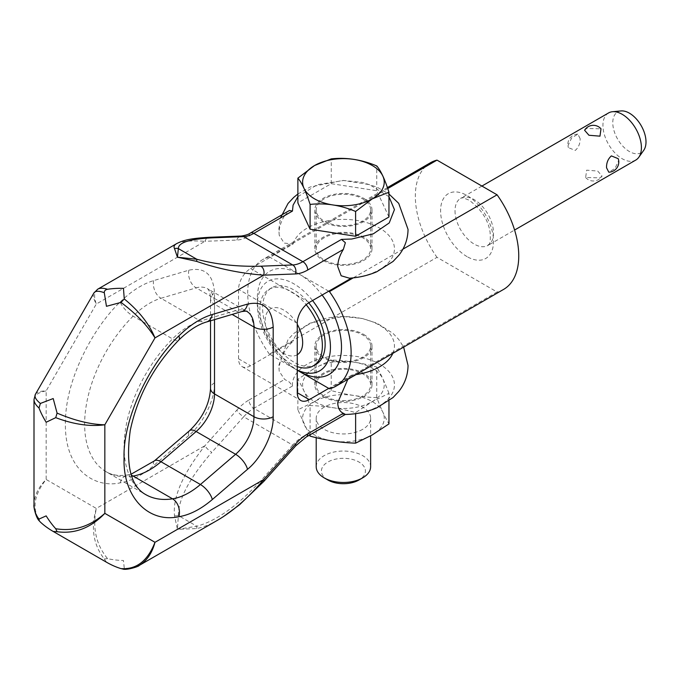 <?xml version="1.0" encoding="UTF-8"?>
<svg xmlns="http://www.w3.org/2000/svg" width="680" height="680" viewBox="0 0 680 680"><rect width="100%" height="100%" fill="white"/><g stroke="black" fill="none" stroke-linecap="round" stroke-linejoin="round"><path stroke-width="0.51" stroke-dasharray="3.4 2.55" d="M363.622 334.381A28.569 16.498 180 0 1 371.994 346.043A28.569 16.498 180 0 1 354.356 361.284A28.569 16.498 180 0 1 323.221 357.705A28.569 16.498 180 0 1 314.849 346.043A28.569 16.498 180 0 1 332.486 330.803A28.569 16.498 180 0 1 363.622 334.381M323.221 396.584A28.569 16.498 0 0 0 354.356 400.163A28.569 16.498 0 0 0 371.994 384.923A28.569 16.498 0 0 0 363.622 373.26A28.569 16.498 0 0 0 332.486 369.682A28.569 16.498 0 0 0 314.849 384.923A28.569 16.498 0 0 0 323.221 396.584M363.622 198.296A28.569 16.498 180 0 1 371.994 209.958A28.569 16.498 180 0 1 354.356 225.199A28.569 16.498 180 0 1 323.221 221.621A28.569 16.498 180 0 1 314.849 209.958A28.569 16.498 180 0 1 332.486 194.718A28.569 16.498 180 0 1 363.622 198.296M323.221 260.508A28.569 16.498 0 0 0 354.356 264.078A28.569 16.498 0 0 0 371.994 248.838A28.569 16.498 0 0 0 363.622 237.175A28.569 16.498 0 0 0 332.486 233.597A28.569 16.498 0 0 0 314.849 248.838A28.569 16.498 0 0 0 323.221 260.508M345.372 414.426L341.504 414.358A51.017 29.452 0 0 0 351.773 413.984A51.017 29.452 0 0 0 394.366 383.308A51.017 29.452 0 0 0 346.214 355.512A51.017 29.452 0 0 0 293.089 380.103A51.017 29.452 0 0 0 292.442 386.027L289.501 382.168L284.648 379.414L279.233 371.365L279.047 368.764C280.007 358.368 284.682 349.18 293.089 341.216L250.588 365.755A17.009 9.818 -60 0 1 242.08 366.605A17.009 9.818 -60 0 1 238.561 358.819L238.561 289.391A17.009 9.818 -60 0 1 250.588 268.558L293.089 244.018L284.163 243.091L279.233 235.288L279.047 232.688C279.2 227.086 281.061 221.374 284.648 215.569L249.016 236.138A40.817 23.562 -60 0 1 236.819 240.057L204.96 241.298A6.8 5.219 87.8 0 1 207.808 237.72A6.8 5.219 87.8 0 1 209.27 237.294M284.648 215.569L289.501 210.46M106.454 562.198L104.295 558.968C93.338 544.85 90.678 528.003 96.305 508.427L204.96 445.697A6.8 1.895 -138.1 0 0 207.808 449.242A6.8 1.895 -138.1 0 0 211.803 452.336C189.456 478.15 178.304 499.222 178.364 515.559L177.429 529.354L174.522 515.797C172.567 497.352 182.707 473.986 204.96 445.697L236.819 410.159A6.8 1.895 -138.1 0 0 239.657 413.703A6.8 1.895 -138.1 0 0 243.661 416.798L211.803 452.336M263.865 481.381A6.8 1.895 41.9 0 1 263.678 481.5A6.8 1.895 41.9 0 1 260.865 480.666L292.723 445.119A6.8 1.895 -138.1 0 0 295.528 445.952A6.8 1.895 -138.1 0 0 295.757 445.8M217.702 520.14C209.941 524.586 202.912 527.383 196.605 528.547L177.429 529.354L196.826 526.218C216.138 521.067 237.49 505.877 260.865 480.666M34.008 505.393L34 504.747C34.187 495.822 38.233 487.415 46.155 479.476L96.305 508.427C92.293 527.841 96.041 544.578 107.55 558.645C112.421 559.716 117.725 560.346 123.454 560.515L124.27 568.293L131.249 568.31L137.946 566.134M97.461 289.34C94.095 291.728 93.712 296.625 96.305 304.028C93.491 298.902 92.675 295.239 93.865 293.037L94.095 292.689M35.411 394.281C36.72 392.156 40.307 391.025 46.155 390.898C38.437 392.36 34.391 395.139 34.008 399.236M176.817 243.533C181.79 241.179 191.173 240.44 204.96 241.298L96.305 304.028L46.155 390.898L46.155 479.476C33.677 495.091 31.747 509.286 40.367 522.062M122.884 569.033L124.27 568.293M107.55 558.645L104.295 558.968M196.605 528.547A6.8 1.513 78.1 0 0 196.826 526.218L178.364 515.559A6.8 4.148 175.2 0 1 174.522 515.797M347.82 379.346L351.773 375.096L328.754 388.39M351.551 278.026L349.435 278.197M351.773 375.096A51.017 29.452 0 0 0 356.074 374.578M392.844 353.345A51.017 29.452 0 0 0 353.931 317.22A51.017 29.452 0 0 0 293.089 341.216M388.96 196.681L369.512 184.645L343.663 180.506L317.195 184.696L297.882 196.681M293.089 244.018A51.017 29.452 180 0 1 346.214 219.427A51.017 29.452 180 0 1 394.366 247.231A51.017 29.452 180 0 1 351.773 277.899M327.87 479.995A21.998 12.699 180 0 1 327.87 462.035A21.998 12.699 180 0 1 358.972 462.035A21.998 12.699 180 0 1 358.972 479.995M316.208 466.752A27.208 15.708 180 0 1 324.181 455.642A27.208 15.708 180 0 1 353.838 452.242A27.208 15.708 180 0 1 370.634 466.752M309.519 435.124L297.882 409.819L314.551 401.574A40.817 23.562 180 0 1 372.283 401.582A40.817 23.562 180 0 1 372.283 434.911A40.817 23.562 180 0 1 314.56 434.911A40.817 23.562 180 0 1 314.56 401.582L331.219 390.575C346.4 394.782 361.582 397.128 376.754 397.622C380.825 408.247 384.888 417.01 388.96 423.903M331.219 390.575L331.219 360.017L314.551 368.254A40.817 23.562 180 0 1 372.283 368.262A40.817 23.562 180 0 1 372.283 401.582A40.817 23.562 180 0 1 314.56 401.582A40.817 23.562 180 0 1 314.56 368.262L297.882 379.262C301.954 386.163 306.017 394.927 310.089 405.552C325.269 406.036 340.442 408.382 355.623 412.599L372.291 401.591L388.96 393.346L388.96 400.885M362.661 357.153A27.208 15.708 180 0 1 333.004 360.553A27.208 15.708 180 0 1 316.208 346.043A27.208 15.708 180 0 1 324.181 334.934A27.208 15.708 180 0 1 353.838 331.525A27.208 15.708 180 0 1 370.634 346.043A27.208 15.708 180 0 1 362.661 357.153M324.181 373.813A27.208 15.708 0 0 0 316.208 384.923A27.208 15.708 0 0 0 333.004 399.432A27.208 15.708 0 0 0 362.661 396.032A27.208 15.708 0 0 0 370.634 384.923A27.208 15.708 0 0 0 353.838 370.404A27.208 15.708 0 0 0 324.181 373.813M362.661 429.352A27.208 15.708 180 0 1 333.004 432.76A27.208 15.708 180 0 1 316.208 418.251A27.208 15.708 180 0 1 324.181 407.142A27.208 15.708 180 0 1 353.838 403.733A27.208 15.708 180 0 1 370.634 418.251A27.208 15.708 180 0 1 362.661 429.352M362.661 221.068A27.208 15.708 180 0 1 333.004 224.476A27.208 15.708 180 0 1 316.208 209.958A27.208 15.708 180 0 1 324.181 198.849A27.208 15.708 180 0 1 353.838 195.449A27.208 15.708 180 0 1 370.634 209.958A27.208 15.708 180 0 1 362.661 221.068M324.181 237.736A27.208 15.708 0 0 0 316.208 248.838A27.208 15.708 0 0 0 333.004 263.356A27.208 15.708 0 0 0 362.661 259.947A27.208 15.708 0 0 0 370.634 248.838A27.208 15.708 0 0 0 353.838 234.328A27.208 15.708 0 0 0 324.181 237.736M608.566 112.939A27.208 15.708 -120 0 0 602.931 125.4A27.208 15.708 -120 0 0 614.805 152.779A27.208 15.708 -120 0 0 635.774 160.072M580.108 138.576L577.847 134.147L571.642 137.955L568.055 145.529L568.412 147.636L575.271 150.424C578.629 147.424 580.244 143.471 580.108 138.576M618.231 158.686L618.587 160.794L615.009 168.376L608.795 172.176M584.587 130.254L586.662 128.477L600.992 128.826M621.053 110.933A23.494 13.566 -120 0 0 612.774 122.748A23.494 13.566 -120 0 0 625.073 148.376A23.494 13.566 -120 0 0 643.764 150.263M329.451 388.798L497.08 292.009L437.002 257.329L269.365 354.11L293.879 368.254A51.697 29.852 60 0 1 257.32 304.938A51.697 29.852 60 0 1 293.879 283.832A51.697 29.852 60 0 1 312.553 300.543M328.754 291.193L269.365 256.912L387.745 188.564M402.883 249.195L353.234 277.865M599.981 177.854L602.055 176.069L597.703 171.062L586.662 170.161L585.65 177.497L599.981 177.854M430.482 162.741A73.126 42.22 -120 0 0 437.002 257.329M503.608 289.399A73.126 42.22 60 0 1 497.08 292.009M269.365 354.11A73.126 42.22 60 0 1 262.846 259.522A73.126 42.22 60 0 1 269.365 256.912M299.404 371.45A59.526 34.365 60 0 1 257.32 298.554A59.526 34.365 60 0 1 299.412 274.252A59.526 34.365 -120 0 1 322.107 295.026M297.245 370.022A51.697 29.852 60 0 1 293.879 368.254L297.245 370.2M315.988 364.335A44.217 25.526 60 0 1 293.879 362.151A44.217 25.526 60 0 1 264.988 323.187A44.217 25.526 60 0 1 271.771 287.75A44.217 25.526 60 0 1 293.879 289.944A44.217 25.526 60 0 1 308.686 302.796M297.245 366.588A44.217 25.526 60 0 1 291.108 363.749A44.217 25.526 60 0 1 262.225 324.785A44.217 25.526 60 0 1 269 289.349A44.217 25.526 60 0 1 291.108 291.541A44.217 25.526 60 0 1 306.17 304.7M297.245 354.739A26.529 15.317 60 0 1 283.9 353.473A26.529 15.317 60 0 1 265.14 320.977A26.529 15.317 60 0 1 283.9 310.148A26.529 15.317 60 0 1 297.245 324.292M388.96 216.996L376.754 190.714L331.245 183.668L297.882 202.929M331.245 183.668L331.245 158.882M376.754 190.714L376.754 165.929M297.882 409.819L297.882 379.262M310.089 434.792L310.089 405.552M355.623 413.652L355.623 412.599M376.754 397.622L376.754 367.064C361.582 362.848 346.4 360.502 331.219 360.017M388.96 393.346C384.888 382.721 380.825 373.966 376.754 367.064M120.198 302.039C131.155 291.201 142.307 284.053 153.629 280.611L188.819 270.207C204.799 266.849 213.358 274.49 214.506 293.148L214.506 382.832C215.331 398.769 202.827 424.379 188.819 435.429L153.629 465.656C142.307 475.294 131.155 481.015 120.198 482.834C96.076 488.359 64.923 471.478 65.391 424.074C64.923 377.221 96.076 324.368 120.198 302.039A13.609 4.692 -134.9 0 0 133.11 316.132L172.55 338.903A104.227 60.172 120 0 0 124.075 446.853A104.227 60.172 120 0 0 145.665 494.564L106.224 471.792A104.227 60.172 120 0 0 131.707 476.255M153.629 280.611A13.609 9.495 -106.5 0 0 160.973 298.274A68.025 39.279 120 0 0 133.11 316.132A104.227 60.172 120 0 0 84.634 424.074A104.227 60.172 120 0 0 106.224 471.792C111.716 475.125 118.881 476.179 127.712 474.946A13.609 10.072 81.1 0 1 131.376 475.269M236.819 240.057A6.8 5.219 87.8 0 1 239.657 236.487A6.8 5.219 87.8 0 1 241.357 236.036M250.418 233.027A6.8 3.927 -120 0 0 249.016 236.138M236.819 410.159A40.817 23.562 -60 0 1 249.016 399.993A6.8 3.927 -120 0 0 250.418 404.736A6.8 3.927 -120 0 0 253.819 408.323A34.017 19.635 120 0 0 243.661 416.798L292.723 445.119A34.017 19.635 -60 0 1 302.889 436.654A6.8 3.927 -120 0 0 306.289 436.985M249.016 399.993L284.648 379.414M292.442 386.027L253.819 408.323L302.889 436.654L341.504 414.358M214.506 293.148A13.609 7.854 0 0 0 210.528 298.699A13.609 7.854 0 0 0 214.506 304.257A34.017 19.635 120 0 0 207.468 288.685L246.908 311.457A34.017 19.635 120 0 0 235.603 310.641L200.413 321.045A68.025 39.279 120 0 0 172.55 338.903A13.609 4.692 -134.9 0 0 178.865 340M297.245 323.272L238.561 289.391M309.273 302.438L250.588 268.558M188.819 270.207A13.609 9.495 -106.5 0 0 196.155 287.87L160.973 298.274L200.413 321.045A13.609 9.495 -106.5 0 0 206.55 321.98M238.561 358.819L250.588 365.755M210.528 320.807L210.528 298.699C210.239 293.233 209.219 289.892 207.468 288.685A34.017 19.635 120 0 0 196.155 287.87L235.603 310.641A13.609 9.495 -106.5 0 0 241.74 311.576M154.385 460.896A13.609 5.771 -130.7 0 0 153.629 465.656M188.819 435.429A13.609 5.771 49.3 0 1 189.576 430.67M120.198 482.834A13.609 10.072 81.1 0 1 127.712 474.946L131.044 474.24M214.506 382.832A13.609 7.854 -0 0 0 210.528 388.382M214.506 319.634L214.506 304.257L232.118 314.423M467.041 256.615A37.417 21.598 60 0 1 440.589 210.792A37.417 21.598 60 0 1 467.041 195.517A37.417 21.598 60 0 1 493.502 241.34A37.417 21.598 60 0 1 467.041 256.615M455.013 210.792A27.208 15.708 -120 0 0 474.258 244.12A27.208 15.708 -120 0 0 487.866 245.472A27.208 15.708 -120 0 0 493.502 233.01A27.208 15.708 -120 0 0 474.258 199.682A27.208 15.708 -120 0 0 460.649 198.339A27.208 15.708 -120 0 0 455.013 210.792M371.994 346.043L371.994 384.923M371.994 209.958L371.994 248.838M223.167 516.792L217.694 520.123M314.849 209.958L314.849 248.838M314.849 346.043L314.849 384.923M279.233 371.365L278.8 365.483L288.048 339.532L293.777 333.429L310.029 323.136L342.907 316.489L362.253 318.478L377.12 323.264L392.938 333.31L398.709 339.422L403.639 347.115M242.08 366.605L300.764 400.486M279.233 235.288L278.8 229.398L280.457 217.991M297.882 194.004L310.029 187.051L342.907 180.412L362.253 182.393L377.12 187.187L388.96 194.004M316.208 346.043L316.208 384.923M316.208 418.251L316.208 437.673M316.208 209.958L316.208 248.838M481.925 186.056L460.649 198.339C461.898 198.866 458.906 195.899 469.158 200.192C481.389 209.397 488.367 220.133 490.11 232.416C491.079 247.444 488.206 243.431 487.866 245.472L514.59 230.035M585.641 177.506A10.2 10.2 0 0 0 602.055 176.069M577.847 134.147A10.2 10.2 0 0 0 568.395 147.645M387.413 187.603L262.846 259.522M257.32 304.938L257.32 298.554M271.771 287.75L269 289.349M370.634 209.958L370.634 248.838M370.634 418.251L370.634 435.854M370.634 346.043L370.634 384.923"/><path stroke-width="1.02" d="M388.96 196.681L394.442 209.627L389.232 222.929L373.328 233.826L351.773 239.02L341.504 239.394L345.372 242.718L343.332 249.45C339.753 255.246 337.883 260.95 337.73 266.569L341.164 275.774L349.435 278.197C359.193 277.559 368.322 275.409 376.822 271.745L393.065 261.451L398.795 255.349C404.804 247.75 407.881 239.105 408.043 229.398L398.709 203.345L388.96 194.004M263.678 269.977A6.8 5.219 -92.2 0 0 260.865 266.195C237.49 266.789 216.138 264.477 196.826 259.258L177.429 257.193L196.605 261.366C217.812 268.694 240.159 273.3 263.644 275.179A6.8 5.219 -92.2 0 0 263.678 269.977M289.501 210.46L250.418 233.027C248.727 234.328 245.701 235.331 241.357 236.036A6.8 5.219 87.8 0 1 243.661 236.631A34.017 19.635 120 0 0 253.819 233.368A6.8 3.927 -120 0 0 250.418 233.027L289.501 210.46L292.442 211.072L293.089 205.139L297.882 196.681M343.332 413.296L307.7 433.874A6.8 3.927 -120 0 1 306.289 436.985L345.372 414.426L343.332 413.296C339.753 411.638 337.892 408.094 337.73 402.645L347.82 379.346M137.946 566.134L139.213 565.454C146.812 560.847 152.073 553.137 154.989 542.308L263.644 479.579C249.084 497.131 233.818 510.62 217.855 520.056L217.702 520.14M104.295 292.731L106.454 306.306L121.006 302.387C136.374 313.956 147.704 325.797 154.989 337.909L104.839 424.779L104.839 513.358L154.989 542.308C147.704 560.923 136.374 569.696 121.006 568.616C116.271 567.188 111.418 565.046 106.454 562.198L53.202 531.454L57.078 531.709C74.783 534.131 90.703 528.012 104.839 513.358C90.032 526.533 73.661 531.658 55.726 528.726C52.36 525.045 49.172 520.761 46.155 515.882L39.015 519.078C35.709 514.947 34.042 510.17 34 504.747L34 399.576C34.051 402.22 35.717 405.034 39.015 408.008C40.774 412.615 43.154 417.358 46.155 422.246L55.726 417.656C73.661 424.405 90.032 426.785 104.839 424.779C90.703 424.524 74.783 420.631 57.078 413.108L53.202 398.548L40.358 403.461C35.819 399.712 34.161 396.661 35.402 394.289L93.865 293.037C95.302 290.768 98.77 290.675 104.295 292.731C104.227 290.87 105.315 289.723 107.55 289.289C103.326 287.929 100.062 287.887 97.75 289.161L97.461 289.34M341.504 239.394L302.889 261.69A34.017 19.635 -60 0 1 292.723 264.953A6.8 5.219 -92.2 0 1 295.528 268.736A6.8 5.219 -92.2 0 1 295.502 273.938L263.644 275.179L154.989 337.909C149.319 324.088 139.085 311.1 124.27 298.945L121.006 302.387M124.27 298.945L123.454 288.354C117.725 288.209 112.421 288.515 107.55 289.289M57.078 413.108L55.726 417.656M55.726 528.726L57.078 531.709M39.015 519.078L39.142 520.744L40.367 522.062C43.97 525.444 48.246 528.572 53.202 531.454M121.006 568.616L122.884 569.033M39.015 408.008L40.367 403.461M223.167 516.792L239.538 504.781L263.891 481.346L295.757 445.8A6.8 1.895 -138.1 0 0 295.502 444.04L263.644 479.579A6.8 1.895 41.9 0 1 263.899 481.338A6.8 1.895 41.9 0 1 263.899 481.346A6.8 1.895 41.9 0 1 263.865 481.381M209.27 237.294A6.8 5.219 87.8 0 1 209.499 237.277C192.329 238.323 184.093 239.657 176.375 243.78C174.156 245.072 173.544 246.678 174.522 248.617A6.8 6.451 -11.9 0 1 178.364 248.6C178.304 242.632 189.456 239.054 211.803 237.873L243.661 236.631L292.723 264.953L260.865 266.195M241.357 236.036L209.508 237.277A6.8 5.219 87.8 0 1 211.803 237.873M176.817 243.533L97.716 289.187M174.522 248.617L177.429 257.193L178.364 248.6L196.826 259.258A6.8 0.782 -73.8 0 1 196.605 261.366M328.754 388.39L309.273 399.636A17.009 9.818 -60 0 1 300.764 400.486A17.009 9.818 -60 0 1 297.245 392.7L297.245 323.272A17.009 9.818 -60 0 1 309.273 302.438L351.551 278.026M356.074 374.578A51.017 29.452 0 0 0 392.844 353.345M324.181 477.862L327.87 479.995A21.998 12.699 180 0 0 358.972 479.995L362.661 477.862A27.208 15.708 180 0 1 324.181 477.862A27.208 15.708 180 0 1 316.208 466.752L316.208 437.673M370.634 435.854L370.634 466.752A27.208 15.708 180 0 1 362.661 477.862L358.972 479.995M388.96 400.885L388.96 423.903L372.291 434.911L355.623 443.156C340.442 442.663 325.269 440.317 310.089 436.11L309.519 435.124M514.59 230.035L635.774 160.072A27.208 15.708 -120 0 0 638.817 157.258A27.208 15.708 -120 0 0 641.41 147.619A27.208 15.708 -120 0 0 631.779 122.808A27.208 15.708 -120 0 0 612.527 111.716A27.208 15.708 -120 0 0 608.566 112.939L481.925 186.056M606.534 167.748C606.407 162.851 608.013 158.899 611.371 155.898L618.231 158.686A10.2 10.2 0 0 1 608.795 172.184L606.534 167.748M600.992 128.826L599.981 136.161L588.948 135.26L584.587 130.254A10.2 10.2 0 0 1 601.01 128.817M638.817 157.258L643.764 150.263A23.494 13.566 -120 0 0 646 141.933A23.494 13.566 -120 0 0 637.678 120.513A23.494 13.566 -120 0 0 621.053 110.933L612.527 111.716M297.245 370.2L299.404 371.45A59.526 34.365 60 0 1 299.404 371.45L329.451 388.798A73.126 42.22 60 0 0 335.971 386.18A73.126 42.22 60 0 0 329.451 291.593L328.754 291.193M387.745 188.564L437.002 160.123L497.08 194.811L402.883 249.195M353.234 277.865L329.451 291.593M437.002 160.123A73.126 42.22 -120 0 0 430.482 162.741L387.413 187.603M497.08 194.811A73.126 42.22 60 0 1 503.608 289.399L335.971 386.18M299.412 371.45A59.526 34.365 -120 0 0 339.804 359.83A59.526 34.365 -120 0 0 322.107 295.026M312.553 300.543A51.697 29.852 60 0 1 329.536 355.929A51.697 29.852 60 0 1 297.245 370.022M308.686 302.796A44.217 25.526 60 0 1 315.988 364.335L313.216 365.933A44.217 25.526 60 0 1 297.245 366.588M306.17 304.7A44.217 25.526 60 0 1 313.216 365.933M297.245 324.292A26.529 15.317 60 0 1 297.245 354.739M297.882 178.143L297.882 202.929L310.089 229.202L355.606 236.257L388.96 216.996L388.96 192.202L372.283 198.849A40.817 23.562 180 0 1 314.56 198.849A40.817 23.562 180 0 1 314.56 165.529A40.817 23.562 180 0 1 372.283 165.529A40.817 23.562 180 0 1 372.283 198.849L355.606 211.463C340.433 205.105 325.261 202.759 310.089 204.417C306.017 191.649 301.945 182.886 297.882 178.143L314.56 165.529L331.245 158.882C346.409 157.216 361.582 159.57 376.754 165.929C380.825 170.68 384.897 179.435 388.96 192.202M355.606 236.257L355.606 211.463M310.089 229.202L310.089 204.417M310.089 436.11L310.089 434.792M355.623 443.156L355.623 413.652M295.502 273.938A40.817 23.562 120 0 0 307.7 270.019A6.8 3.927 -120 0 0 306.289 265.285A6.8 3.927 -120 0 0 302.889 261.69L253.819 233.368L292.442 211.072M307.7 433.874A40.817 23.562 120 0 0 295.502 444.04M307.7 270.019L343.332 249.45M273.19 327.029L273.19 416.712C273.896 432.956 261.681 457.963 247.503 469.31L212.313 499.537C200.991 509.184 189.839 514.913 178.882 516.715C147.832 523.328 122.655 496.34 124.075 457.954C122.655 421.217 147.832 365.168 178.882 335.92C189.839 325.065 200.991 317.925 212.313 314.491L247.503 304.087C263.5 300.696 272.068 308.337 273.19 327.029A13.609 7.854 0 0 1 253.954 327.029A34.017 19.635 120 0 0 246.908 311.457C247.656 310.981 245.93 311.024 241.74 311.576A13.609 9.495 -106.5 0 0 247.503 304.087M241.74 311.576L206.55 321.98C197.838 324.513 188.615 330.523 178.865 340C153.714 366.078 137.522 396.194 130.28 430.329C125.519 464.925 130.654 486.336 145.665 494.564A104.227 60.172 120 0 0 172.55 498.822A13.609 10.072 81.1 0 1 178.882 516.715M178.865 340A13.609 4.692 -134.9 0 0 178.882 335.92M131.376 475.269A13.609 10.072 81.1 0 1 133.11 476.051L172.55 498.822A68.025 39.279 120 0 0 200.413 484.508L235.603 454.283A34.017 19.635 120 0 0 253.954 416.712L253.954 327.029L232.118 314.423M131.707 476.255A104.227 60.172 120 0 0 133.11 476.051A68.025 39.279 120 0 0 160.973 461.737A13.609 5.771 -130.7 0 0 154.385 460.896L189.576 430.67C202.657 418.055 209.635 403.962 210.528 388.382A13.609 7.854 -0 0 0 214.506 393.933L253.954 416.712A13.609 7.854 -0 0 0 273.19 416.712M206.55 321.98A13.609 9.495 -106.5 0 0 212.313 314.491M189.576 430.67A13.609 5.771 49.3 0 1 196.155 431.511L160.973 461.737L200.413 484.508A13.609 5.771 49.3 0 1 212.313 499.537M309.273 399.636L297.245 392.7M247.503 469.31A13.609 5.771 -130.7 0 0 235.603 454.283L196.155 431.511A34.017 19.635 120 0 0 214.506 393.933L214.506 319.634M122.748 569.015C126.284 570.52 139.34 566.38 139.213 565.446L217.855 520.056M97.75 289.17L93.882 293.037M39.142 520.744C36.091 517.99 33.294 506.481 34 504.747M35.419 394.298L34 399.576M306.289 436.985L295.757 445.8M403.639 347.115L408.043 365.483C407.881 375.181 404.804 383.834 398.795 391.425L393.065 397.528L376.822 407.83C367.004 412.037 356.439 414.248 345.117 414.46M280.457 217.991L288.048 203.456L293.777 197.353L297.882 194.004M154.385 460.896L131.044 474.24M210.528 388.382L210.528 320.807"/></g></svg>
